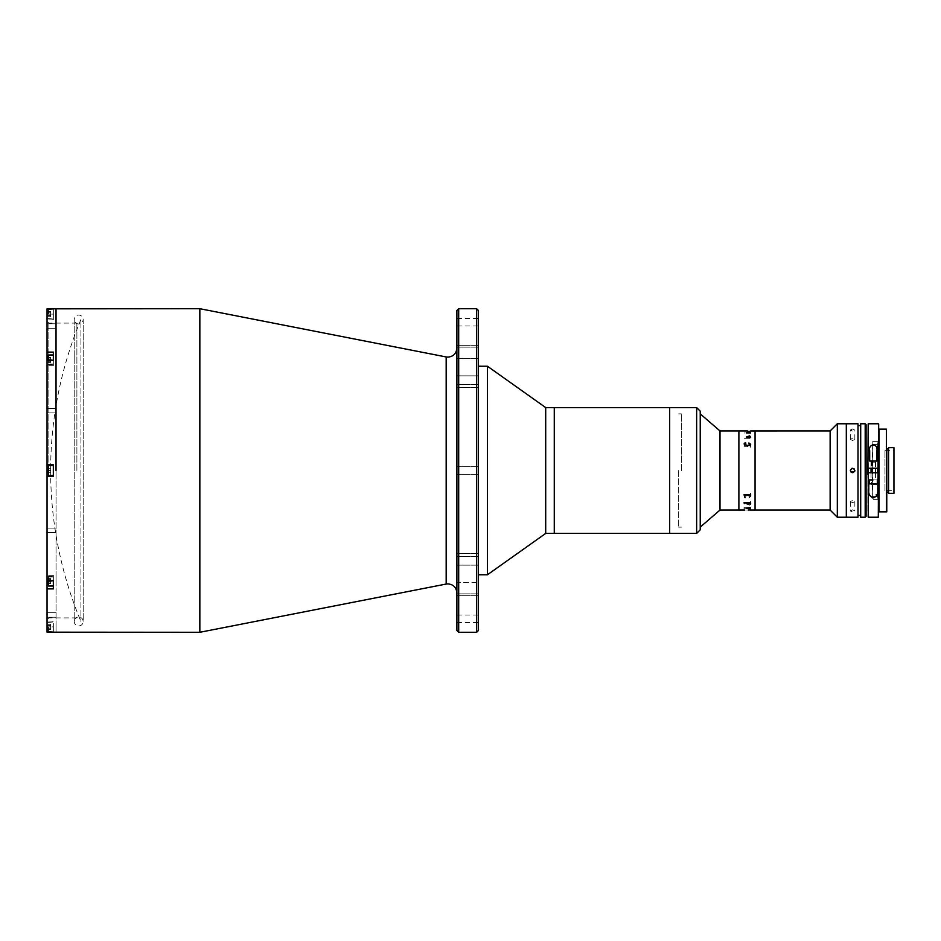 <?xml version="1.0" encoding="UTF-8"?>
<svg xmlns="http://www.w3.org/2000/svg" width="941" height="941" viewBox="0 0 941 941"><rect width="100%" height="100%" fill="white"/><g stroke="black" fill="none" stroke-linecap="round" stroke-linejoin="round"><path stroke-width="0.71" stroke-dasharray="4.71 3.53" d="M80.95 322.163L80.95 621.495L80.95 322.163M456.891 310.518L456.891 630.482M199.845 308.719L199.845 632.281M56.037 308.719L56.037 470.5C56.037 467.618 56.037 467.618 56.037 470.5C56.037 473.382 56.037 473.382 56.037 470.5C56.037 467.618 56.037 467.618 56.037 470.5C56.037 473.382 56.037 473.382 56.037 470.5L56.037 632.281L56.037 470.5C56.037 466.454 56.037 466.454 56.037 470.5C56.037 474.546 56.037 474.546 56.037 470.5C56.037 466.454 56.037 466.454 56.037 470.5C56.037 474.546 56.037 474.546 56.037 470.5L56.037 308.719M458.69 632.281L458.69 308.719M476.664 308.719L476.664 632.281M478.463 630.482L478.463 310.518M478.463 588.149L478.463 553.59L478.463 588.149M456.891 582.444L456.891 553.59L456.891 595.347L456.891 553.59L456.891 582.444L478.463 582.444L456.891 582.444M478.463 380.223L478.463 345.653L478.463 380.223M456.891 375.847L456.891 345.653L456.891 387.41L456.891 345.653L456.891 375.847L478.463 375.847L456.891 375.847M478.463 322.198L478.463 318.423L478.463 322.198M456.891 322.198L456.891 318.423L456.891 322.198M478.463 618.802L478.463 615.026L478.463 618.802M456.891 618.802L456.891 615.026L456.891 618.802M478.463 470.5L478.463 372.53L478.463 470.5M56.037 359.921C56.037 357.027 56.037 357.027 56.037 359.921C56.037 362.803 56.037 362.803 56.037 359.921C56.037 357.027 56.037 357.027 56.037 359.921C56.037 362.803 56.037 362.803 56.037 359.921C56.037 355.874 56.037 355.874 56.037 359.921C56.037 363.955 56.037 363.955 56.037 359.921C56.037 355.874 56.037 355.874 56.037 359.921C56.037 363.955 56.037 363.955 56.037 359.921M56.037 581.079C56.037 578.197 56.037 578.197 56.037 581.079C56.037 583.973 56.037 583.973 56.037 581.079C56.037 578.197 56.037 578.197 56.037 581.079C56.037 583.973 56.037 583.973 56.037 581.079C56.037 577.045 56.037 577.045 56.037 581.079C56.037 585.126 56.037 585.126 56.037 581.079C56.037 577.045 56.037 577.045 56.037 581.079C56.037 585.126 56.037 585.126 56.037 581.079M56.037 626.882C56.037 624.001 56.037 624.001 56.037 626.882C56.037 629.776 56.037 629.776 56.037 626.882C56.037 622.848 56.037 622.848 56.037 626.882C56.037 630.929 56.037 630.929 56.037 626.882M56.037 314.118C56.037 311.224 56.037 311.224 56.037 314.118C56.037 316.999 56.037 316.999 56.037 314.118C56.037 310.071 56.037 310.071 56.037 314.118C56.037 318.152 56.037 318.152 56.037 314.118M487.45 366.237L487.45 574.763M478.463 421.615L478.463 574.763L478.463 421.615M545.698 407.582L545.698 533.418M554.273 407.582L554.273 533.418L554.273 407.582M669.674 407.582L669.674 533.418L669.674 407.582M669.674 527.548L669.674 413.452L669.674 527.548M47.05 326.021L47.05 323.775L47.05 326.021M56.037 326.021L56.037 323.775L56.037 326.021M47.05 410.652L47.05 408.406L47.05 410.652M56.037 410.652L56.037 408.406L56.037 410.652M47.05 530.348L47.05 532.594L47.05 530.348M56.037 530.348L56.037 532.594L56.037 530.348M47.05 614.979L47.05 612.732L47.05 614.979M56.037 614.979L56.037 612.732L56.037 614.979M47.05 464.748L53.343 464.748L53.343 476.252L47.05 476.252L53.343 476.252L53.343 470.5C53.343 466.454 53.343 466.454 53.343 470.5C53.343 474.546 53.343 474.546 53.343 470.5L53.343 476.252L47.05 476.252L47.05 321.304L47.05 619.696L47.05 464.748L53.343 464.748L53.343 470.5L53.343 464.748L47.05 464.748L47.05 360.25L53.343 360.25L53.343 365.673L53.343 352.11L53.343 363.991L47.05 363.991L47.05 352.11L53.343 352.11L53.343 365.673L53.343 363.991L47.05 363.991L47.05 360.25L47.05 365.673L47.05 360.25M53.343 308.719L47.05 308.824L47.05 352.11M47.05 581.079L47.05 575.327L47.05 580.75L47.05 575.327L47.05 580.75L53.343 580.75L53.343 588.89L53.343 575.327L53.343 588.89L47.05 588.89L47.05 581.079M48.85 470.5L48.85 323.104L48.85 470.5M76.891 470.5L76.891 323.104L76.891 470.5M53.343 314.118C53.343 318.152 53.343 318.152 53.343 314.118C53.343 310.071 53.343 310.071 53.343 314.118L53.343 319.869L53.343 308.824L53.343 319.058L53.343 314.118L47.05 314.118L53.343 314.118M53.343 359.921C53.343 363.955 53.343 363.955 53.343 359.921C53.343 355.874 53.343 355.874 53.343 359.921C53.343 363.955 53.343 363.955 53.343 359.921C53.343 355.874 53.343 355.874 53.343 359.921M53.343 581.079C53.343 585.126 53.343 585.126 53.343 581.079C53.343 577.045 53.343 577.045 53.343 581.079C53.343 585.126 53.343 585.126 53.343 581.079C53.343 577.045 53.343 577.045 53.343 581.079M47.05 588.89L47.05 632.176L47.05 621.131L47.05 632.176L53.343 632.176L53.343 626.882C53.343 630.929 53.343 630.929 53.343 626.882C53.343 622.848 53.343 622.848 53.343 626.882L53.343 632.281M53.343 470.5C53.343 474.546 53.343 474.546 53.343 470.5C53.343 466.454 53.343 466.454 53.343 470.5M47.05 476.252L47.05 580.75M681.355 470.735L681.355 413.875L681.355 470.735M700.233 529.818L700.233 411.182M696.634 407.582L696.634 533.418M48.485 314.118L48.485 309.166L48.485 314.118M47.944 314.118L47.944 309.707L47.944 314.118M50.649 312.812L50.649 315.411L47.944 315.411L47.944 312.812L47.944 316.705L47.944 315.411L50.649 315.411L50.649 312.812L47.944 312.812L47.944 311.518L47.944 312.812L50.649 312.812L50.649 311.518L50.649 312.812M50.649 311.518L47.944 311.518M50.649 316.705L50.649 315.411L50.649 316.705L47.944 316.705M53.343 356.427L53.343 364.861L53.343 356.427M53.343 354.98L48.485 354.98L48.485 360.25M48.485 354.98L47.944 360.25M50.649 358.086L50.649 357.415L47.944 357.415L47.944 362.426L47.944 357.415L47.944 362.426L47.944 357.415L50.649 357.415L50.649 358.086L47.944 358.086L50.649 358.086L50.649 360.591L50.649 358.086M50.649 360.591L47.944 360.591L50.649 360.591M50.649 361.756L50.649 362.426L47.944 362.426L50.649 362.426L50.649 361.756L47.944 361.756L50.649 361.756L50.649 359.25L50.649 361.756M50.649 359.25L47.944 359.25L50.649 359.25M50.649 361.509L50.649 357.674L50.649 361.509M53.343 475.44L53.343 465.56L53.343 475.44L53.343 465.56L53.343 475.44L48.485 475.44L48.485 465.56L47.944 474.899L47.944 466.101L48.485 475.44M53.343 465.56L48.485 465.56M50.649 468.253L47.944 468.253L47.944 472.747L47.944 468.253L50.649 468.253L50.649 470.5L50.649 468.253L47.944 468.253L50.649 468.253M80.95 319.505A391.327 391.327 0 0 0 50.649 470.5L47.944 470.5L50.649 470.5L50.649 472.747L50.649 470.5A391.327 391.327 0 0 0 80.95 621.495M50.649 472.747L47.944 472.747L50.649 472.747M53.343 577.586L53.343 586.02L53.343 577.586M48.485 580.75L48.485 586.02L48.485 576.139L48.485 586.02L53.343 586.02M47.944 580.75L48.485 586.02M50.649 582.914L50.649 580.409L47.944 580.409L47.944 578.574L47.944 583.585L47.944 578.574L47.944 580.409L50.649 580.409L50.649 582.914L47.944 582.914L50.649 582.914L50.649 583.585L50.649 582.914M50.649 583.585L47.944 583.585L50.649 583.585M50.649 579.244L50.649 581.75L47.944 581.75L50.649 581.75L50.649 579.244L47.944 579.244L50.649 579.244L50.649 578.574L50.649 579.244M50.649 578.574L47.944 578.574L50.649 578.574M50.649 582.667L50.649 578.833L50.649 582.667M53.343 626.882L53.343 631.834L53.343 621.942L53.343 626.882L47.05 626.882L53.343 626.882M48.485 626.882L48.485 631.834L48.485 626.882M47.944 626.882L47.944 631.293L47.944 626.882M50.649 628.188L50.649 625.589L47.944 625.589L47.944 628.188L47.944 624.295L47.944 625.589L50.649 625.589L50.649 628.188L47.944 628.188L47.944 629.482L47.944 628.188L50.649 628.188L50.649 629.482L50.649 628.188M50.649 629.482L47.944 629.482M50.649 624.295L50.649 625.589L50.649 624.295L47.944 624.295M872.26 452.092L872.26 498.365L872.26 452.092M700.233 470.5L700.233 527.125L700.233 470.5M678.661 470.5L678.661 527.125L678.661 470.5M720.006 430.954L720.006 510.046M738.885 470.5L738.885 510.046L738.885 470.5M872.201 470.5L872.201 441.376L872.201 470.5M878.129 468.253L878.129 502.835L878.129 468.253M830.138 430.954L830.138 510.046M837.325 423.768L837.325 517.232M755.058 470.5L755.058 510.046L755.058 470.5M846.312 470.5L846.312 517.232L846.312 470.5M877.706 494.237L877.706 442.752L877.706 497.554L877.706 494.237L875.906 494.237L875.906 494.919L877.706 494.919L877.706 498.248L877.706 472.747M877.706 446.081L875.906 446.081L875.906 446.763L877.706 446.763L877.706 494.919M872.307 446.41L872.307 496.566L872.307 446.41M877.706 446.763L877.706 468.253M744.319 445.281L744.049 446.316L750.059 446.316L750.612 447.293L750.612 444.952L750.059 445.893L744.319 445.281M750.412 437.342L750.059 438.024L744.872 438.024L744.319 437.342L744.049 438.283L750.059 438.318L750.342 439.047L750.612 437.342L750.059 438L744.872 438L744.319 437.33L744.049 438.306L750.059 438.306L750.342 439.035L750.424 437.33M747.083 432.884L750.612 433.425L750.612 432.542L747.083 432.884M744.225 432.978L745.19 432.978L744.225 432.989M745.79 431.06L750.612 431.013L745.79 431.06M750.342 508.458L746.672 508.705L750.612 509.116L746.413 508.716L750.612 509.14L746.672 508.716L750.342 508.222M750.436 503.776L748.166 504.494L749.542 503.317L750.436 503.776L749.906 504.494L748.166 504.47L749.542 503.306L750.436 503.764M749.636 502.976L750.695 503.741L749.636 502.965L747.895 504.494L746.672 504.023L747.354 503.129L746.413 504.011L749.648 505.141L750.695 503.729L749.636 502.965L747.895 504.47L746.672 504.011L747.354 503.106L746.413 504L750.612 504.799L750.695 503.729L749.318 502.976M744.449 496.048L744.225 497.801L745.813 498.012L744.496 496.719L747.483 495.472L750.436 496.683L748.883 498.012L750.695 496.66L747.483 494.942L744.225 496.801L744.225 497.813L745.813 498.036L744.496 496.73L747.483 495.484L750.436 496.695L748.883 498.036L750.553 496.048M750.612 508.034L746.766 508.152L750.342 508.093M750.059 510.022L748.189 510.022M744.602 510.034L750.612 509.963M750.342 436.13L749.648 435.871L750.695 437.271L749.636 438.035L747.895 436.53L746.672 436.989M750.436 437.236L748.166 436.53M746.413 437L747.295 437.553M747.201 430.978L744.578 430.978M750.695 444.328L747.483 446.069L744.225 444.211L744.249 443.199M750.436 444.317L748.883 442.988M745.813 442.988L744.496 444.281M746.331 432.648L750.612 432.495M750.612 431.884L746.672 432.295M746.413 432.284L747.154 432.648M750.612 430.966L747.46 430.978M750.612 503.658L750.612 501.953L750.059 502.682L744.049 502.717M746.001 495.107L744.578 495.872M750.342 495.754L749.165 495.107M851.746 468.43L850.358 470.5L851.017 472.088M852.605 428.943L850.358 430.025L852.605 431.201L854.851 430.025L852.605 428.943M858.004 423.768L858.004 517.232M852.605 509.799L850.358 510.975L852.605 512.057L854.851 510.975L852.605 509.799M852.605 502.694L850.358 501.635L852.605 500.447L854.851 501.635L852.605 502.694M852.605 440.553L850.358 439.365L852.605 438.306L854.851 439.365L852.605 440.553M860.697 423.768L860.697 517.232M866.085 516.338L866.085 424.662M866.085 470.5L866.085 434.554L866.085 470.5M860.697 470.5L860.697 515.433L860.697 470.5M854.851 470.5L854.193 468.912M886.763 492.072L886.763 448.928L886.763 492.072M888.563 492.072L888.563 448.928L888.563 492.072M879.035 429.155L886.398 429.155L886.398 511.845L879.035 511.845L879.035 429.155M878.671 503.306L878.671 503.706C878.671 509.716 878.671 509.716 878.671 503.706L878.671 503.306C878.671 509.128 878.671 509.128 878.671 503.306M878.671 506.446L878.671 434.554M878.671 437.694L878.671 437.294C878.671 431.284 878.671 431.284 878.671 437.294M888.563 493.331L888.563 447.669M893.95 493.331L893.95 447.669M884.963 490.637L884.963 450.363L884.963 490.637L893.95 490.637L893.95 450.363L893.95 490.637M884.963 450.363L893.95 450.363M877.777 490.237L877.777 479.934L873.001 479.934M875.118 461.066L871.437 461.066L875.118 461.066L875.118 468.253L871.437 468.253L875.118 468.253M871.437 461.066L871.437 468.253M869.684 450.763L869.684 461.066L876.871 461.066L876.871 450.763M878.671 511.845L878.671 429.155M867.884 424.12L867.884 516.88M878.306 423.768L878.671 508.94L878.671 472.747L867.884 472.747L867.884 512.198L867.884 474.346M867.884 466.654L867.884 428.802L867.884 468.253L878.671 468.253M875.977 472.747L870.578 472.747L875.977 472.747M878.671 472.747L878.306 517.232M877.777 479.934L868.79 479.934L868.79 490.237M871.413 484.427L871.413 482.451L871.554 484.427M875.142 484.427L873.424 484.427M873.119 462.137L875.53 462.137L873.119 462.137M873.436 479.934L871.037 479.934L873.436 479.934M446.175 356.957L446.175 584.043M456.891 556.402L478.463 556.402L456.891 556.402M456.891 347.147L478.463 347.147L456.891 347.147M456.891 384.598L478.463 384.598L456.891 384.598M456.891 358.556L478.463 358.556L456.891 358.556M456.891 593.853L478.463 593.853L456.891 593.853M456.891 565.153L478.463 565.153L456.891 565.153M53.343 577.009L47.05 577.009L53.343 577.009M47.944 355.851L47.05 355.851M47.944 585.149L47.05 585.149M865.191 423.768L865.191 517.232M868.249 517.232L868.249 472.747M868.249 468.253L868.249 423.768M877.318 483.874L869.237 483.874M456.891 553.59L478.463 553.59L456.891 553.59M456.891 325.974L478.463 325.974M456.891 345.653L478.463 345.653L456.891 345.653M456.891 474.276L478.463 474.276L456.891 474.276M456.891 622.577L478.463 622.577M456.891 466.724L478.463 466.724L456.891 466.724M456.891 615.026L478.463 615.026M456.891 387.41L478.463 387.41L456.891 387.41M456.891 318.423L478.463 318.423M456.891 595.347L478.463 595.347L456.891 595.347M56.037 328.268L47.05 328.268L56.037 328.268M56.037 412.899L47.05 412.899L56.037 412.899M56.037 532.594L47.05 532.594L56.037 532.594M56.037 617.225L47.05 617.225L56.037 617.225M53.343 575.327L47.05 575.327L53.343 575.327M76.891 617.896L48.85 617.896L47.05 619.696M76.891 323.104L48.85 323.104L47.05 321.304M53.343 319.869L47.05 319.869M53.343 365.673L47.05 365.673L53.343 365.673M53.343 621.131L47.05 621.131M56.037 408.406L47.05 408.406L56.037 408.406M56.037 528.101L47.05 528.101L56.037 528.101M56.037 612.732L47.05 612.732L56.037 612.732M56.037 323.775L47.05 323.775L56.037 323.775M74.198 356.933L74.198 621.495C74.504 624.271 76.009 625.765 78.691 625.988C81.42 625.718 82.914 624.224 83.184 621.495L83.184 319.505C82.914 316.776 81.42 315.282 78.691 315.012C76.009 315.235 74.504 316.729 74.198 319.505L74.198 621.495C74.504 618.719 76.009 617.214 78.691 617.002C81.42 617.261 82.914 618.766 83.184 621.495L83.184 319.505C82.914 322.234 81.42 323.739 78.691 323.998C76.009 323.786 74.504 322.281 74.198 319.505L74.198 356.933M678.661 527.125L681.355 527.125M678.661 413.875L681.355 413.875M53.343 309.166L47.944 309.707M47.944 318.517L53.343 319.058M47.944 364.32L53.343 364.861L47.944 364.32M51.249 359.921L50.649 362.167L51.249 359.921L50.649 357.674L51.249 359.921M47.944 576.68L53.343 576.139L47.944 576.68M51.249 581.079L50.649 578.833L51.249 581.079L50.649 583.326L51.249 581.079M53.343 631.834L47.944 631.293M47.944 622.483L53.343 621.942M872.26 498.365A917.463 917.463 0 0 0 872.26 442.635M878.129 441.376L872.201 441.376M878.129 499.624L872.201 499.624M872.307 496.566L877.706 496.566M872.307 444.434L877.706 444.434M850.358 501.635L850.358 510.975M850.358 439.365L850.358 430.025M854.851 439.365L854.851 430.025M854.851 501.635L854.851 510.975M871.037 462.137L871.037 468.253M871.037 472.747L871.037 479.934M875.53 462.137L875.53 468.253M875.53 472.747L875.53 479.934"/><path stroke-width="1.41" d="M199.845 308.719L446.175 356.957L446.175 584.043L199.845 632.281L199.845 308.719L47.05 308.824L47.05 352.11L53.343 352.11L53.343 360.25L47.05 360.25L47.05 464.748L53.343 464.748L53.343 476.252L47.05 476.252L47.05 464.748M56.037 470.5L56.037 308.719L56.037 470.5M458.69 632.281L456.891 630.482L456.891 310.518L458.69 308.719L458.69 632.281L476.664 632.281L476.664 308.719L458.69 308.719M476.664 308.719L478.463 310.518L478.463 630.482L476.664 632.281M696.634 533.418L696.634 407.582L700.233 411.182L700.233 529.818L696.634 533.418L545.698 533.418L487.45 574.763L487.45 366.237L478.463 366.237M545.698 533.418L545.698 407.582L487.45 366.237M696.634 407.582L669.674 407.582L669.674 533.418L669.674 407.582L554.273 407.582L554.273 533.418L554.273 407.582L545.698 407.582M199.845 632.281L47.05 632.176L47.05 580.75L53.343 580.75L53.343 588.89L47.05 588.89M47.05 352.11L47.05 360.25M47.05 580.75L47.05 476.252M53.343 586.02L48.485 586.02L48.485 580.75M48.485 586.02L47.944 580.75M53.343 465.56L48.485 465.56L48.485 475.44L53.343 475.44M48.485 475.44L48.485 465.56M48.485 360.25L48.485 354.98L53.343 354.98M47.944 360.25L48.485 354.98M744.602 510.034L720.006 510.046L720.006 430.954L700.233 413.875M747.46 430.954L738.885 430.954L738.885 510.046L738.885 430.954L720.006 430.954M878.129 470.5L878.129 468.253L878.129 470.5M837.325 517.232L837.325 423.768L846.312 423.768L846.312 517.232L846.312 423.768L858.004 423.768L858.004 517.232L837.325 517.232L830.138 510.046L830.138 430.954L750.612 430.966M830.138 510.046L755.058 510.046L755.058 430.954L755.058 510.046L750.059 510.046M877.706 468.253L877.706 472.747M747.589 432.119L750.612 432.942L746.495 432.942L747.719 431.978L750.612 432.225L747.519 432.637L750.612 432.495M744.578 430.966L747.201 430.954M750.695 437.259L749.636 438.024L747.895 436.506L746.672 436.977L747.354 437.871L746.413 436.989L749.648 435.859L750.695 437.259L749.648 435.871M750.695 444.328L747.483 446.058L744.225 444.199L744.225 443.187L745.813 442.964L744.496 444.27L747.483 445.516L750.436 444.305L748.883 442.964L750.695 444.328L748.777 443.14M750.342 508.222L746.237 507.952L750.612 507.575L750.342 508.222M749.542 503.317L750.436 503.776L749.542 503.306M750.695 503.729L749.636 502.965L750.695 503.729M750.612 509.963L748.189 510.022M744.225 508.022L745.19 508.011M744.319 503.447L744.049 502.694L750.059 502.694L750.612 501.965L750.612 503.67L750.059 503L744.872 503L744.319 503.67L744.049 502.717M744.319 495.719L744.049 494.684L750.059 494.684L750.612 493.707L750.612 496.048L750.059 495.107L744.319 495.719M748.166 436.53L749.542 437.683L750.436 437.224L749.906 436.53L748.166 436.506L749.542 437.694L750.436 437.236L749.906 436.506M746.413 437L749.648 435.965M747.483 436.53L746.672 436.989L747.719 437.706M750.436 444.317L747.483 445.528L744.496 444.281M744.225 444.211L744.225 443.199L745.884 443.14M750.342 431.919L746.331 432.648M750.342 503.188L744.578 503.176M749.165 495.107L746.001 495.107M854.851 470.5C853.358 473.394 851.864 473.394 850.358 470.5C851.852 467.606 853.358 467.606 854.851 470.5L854.687 471.359L851.017 472.088M865.191 517.232L860.697 517.232L860.697 423.768L865.191 423.768L866.085 424.662L866.085 516.338L865.191 517.232L865.191 423.768M854.193 468.912L851.746 468.43M886.763 448.928L886.763 511.845L886.763 448.928L888.563 448.928M886.763 492.072L888.563 492.072M878.671 429.155L878.671 511.845L878.671 424.12L878.671 468.253L867.884 468.253L868.249 423.768L867.884 468.253M886.398 429.155L879.035 429.155L879.035 511.845L886.398 511.845L886.398 429.155M878.671 434.554L878.671 506.446M878.671 437.694C878.671 431.872 878.671 431.872 878.671 437.694L878.671 437.294M878.671 511.845L878.671 472.747L868.249 472.747L868.249 517.232L878.306 517.232L878.671 424.12M888.563 447.669L893.95 447.669L893.95 493.331L888.563 493.331L888.563 447.669M877.777 479.934L877.777 490.237C878.235 494.025 876.741 496.577 873.283 497.895C869.825 496.589 868.32 494.037 868.79 490.237L868.79 479.934L873.001 479.934M869.684 450.763C867.967 443.282 878.529 443.093 876.871 450.763L876.871 461.066L869.684 461.066L869.684 450.763M868.249 517.232L868.249 468.253M867.884 466.654L867.884 474.346M873.424 484.427L875.142 484.427M47.944 585.149L47.05 585.149M47.944 355.851L47.05 355.851M869.237 479.934L869.237 483.874L877.318 483.874L876.765 484.427M446.175 356.957L447.904 357.121C453.362 356.592 456.361 353.593 456.891 348.135M446.175 584.043L447.904 583.879C453.362 584.408 456.361 587.407 456.891 592.865M487.45 574.763L478.463 574.763M720.006 510.046L700.233 527.125M830.138 430.954L837.325 423.768M860.697 425.567L858.004 425.567M860.697 515.433L858.004 515.433M868.249 423.768L878.306 423.768M877.318 479.934L877.318 483.874M871.037 468.253L871.037 472.747M875.53 468.253L875.53 472.747"/></g></svg>
